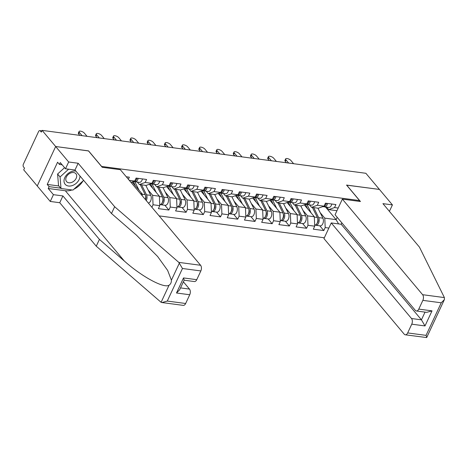 <?xml version="1.0" encoding="UTF-8"?>
<svg xmlns="http://www.w3.org/2000/svg" width="468" height="468" viewBox="0 0 468 468"><rect width="100%" height="100%" fill="white"/><g stroke="black" fill="none" stroke-linecap="round" stroke-linejoin="round"><path stroke-width="0.7" d="M159.126 215.888L324.324 237.785M88.516 150.948L55.663 146.513L37.259 185.983L23.71 169.843L24.511 168.117L23.523 166.941A2.059 1.211 -82.5 0 1 23.4 164.11L38.587 131.543A2.059 1.211 -82.5 0 1 39.786 130.607L41.874 130.882M389.411 211.361L392.424 204.902L379.431 189.429L346.542 185.071L359.541 200.544L359.167 201.345M359.541 200.544L101.509 166.427M338.194 208.038L334.538 207.552L335.93 204.563L325.447 203.171L324.055 206.166L318.275 208.231L311.542 207.342L309.477 204.885M328.858 228.062L325.201 227.577L323.803 230.566L319.802 225.798M304.276 204.803L314.303 216.748L314.718 226.184L313.32 229.18L323.803 230.566M314.718 226.184L307.985 225.295L306.593 228.285L302.585 223.517M287.059 202.521L297.092 214.467L297.502 223.903L296.109 226.898L306.593 228.285M297.502 223.903L290.768 223.014L289.376 226.003L285.369 221.235M269.843 200.24L279.876 212.185L280.285 221.621L278.893 224.617L289.376 226.003M280.285 221.621L273.558 220.732L272.16 223.722L268.158 218.954M252.632 197.958L262.659 209.904L263.075 219.34L261.676 222.335L272.16 223.722M263.075 219.34L256.341 218.451L254.949 221.44L250.942 216.672M235.416 195.677L245.448 207.622L245.858 217.058L244.466 220.054L254.949 221.44M245.858 217.058L239.125 216.169L237.732 219.159L233.725 214.391M218.199 193.395L228.232 205.341L228.641 214.777L227.249 217.772L237.732 219.159M228.641 214.777L221.914 213.888L220.516 216.877L216.514 212.109M200.988 191.114L211.015 203.059L211.431 212.495L210.033 215.491L220.516 216.877M211.431 212.495L204.697 211.606L203.305 214.596L199.298 209.828M183.772 188.832L193.805 200.778L194.214 210.214L192.822 213.209L203.305 214.596M194.214 210.214L187.481 209.325L186.089 212.314L182.087 207.546M166.555 186.551L176.588 198.496L177.003 207.932L175.605 210.928L186.089 212.314M177.003 207.932L170.27 207.043L168.872 210.033L164.871 205.265M149.345 184.269L159.377 196.215L159.787 205.651L158.389 208.646L168.872 210.033M159.787 205.651L153.054 204.762L151.884 207.266M126.284 176.775L129.355 177.185L128.384 179.273M129.285 180.35L134.696 181.069L130.999 182.391M324.055 206.166L317.322 205.271L318.714 202.281L308.231 200.889L306.838 203.884L300.105 202.989L301.503 200L291.02 198.607L289.622 201.603L282.894 200.708L284.287 197.718L273.803 196.326L272.411 199.321L265.678 198.426L267.07 195.437L256.587 194.044L255.195 197.04L248.461 196.145L249.859 193.155L239.376 191.763L237.978 194.758L231.25 193.863L232.643 190.874L222.16 189.481L220.767 192.477L214.034 191.582L215.432 188.592L204.949 187.2L203.551 190.195L196.817 189.3L198.216 186.311L187.732 184.918L186.334 187.914L179.607 187.019L180.999 184.029L170.516 182.637L169.124 185.632L162.39 184.737L163.788 181.748L153.305 180.356L151.907 183.351L145.179 182.456L146.572 179.466L136.089 178.074L134.696 181.069M302.948 210.348L307.575 215.859L314.303 216.748M307.575 215.859L307.985 225.295M317.322 205.271L311.542 207.342M285.732 208.067L290.359 213.572L297.092 214.467M306.838 203.884L301.059 205.949L294.331 205.06L292.266 202.603M290.359 213.572L290.768 223.014M300.105 202.989L294.331 205.06M268.521 205.785L273.142 211.29L279.876 212.185M289.622 201.603L283.848 203.668L277.114 202.779L275.049 200.322M273.142 211.29L273.558 220.732M282.894 200.708L277.114 202.779M251.304 203.504L255.932 209.009L262.659 209.904M272.411 199.321L266.631 201.386L259.904 200.497L257.839 198.04M255.932 209.009L256.341 218.451M265.678 198.426L259.904 200.497M234.094 201.222L238.715 206.727L245.448 207.622M255.195 197.04L249.421 199.105L242.687 198.216L240.622 195.759M238.715 206.727L239.125 216.169M248.461 196.145L242.687 198.216M216.877 198.941L221.499 204.446L228.232 205.341M237.978 194.758L232.204 196.823L225.471 195.934L223.406 193.477M221.499 204.446L221.914 213.888M231.25 193.863L225.471 195.934M199.66 196.659L204.288 202.164L211.015 203.059M220.767 192.477L214.987 194.542L208.26 193.653L206.195 191.19M204.288 202.164L204.697 211.606M214.034 191.582L208.26 193.653M182.45 194.378L187.071 199.883L193.805 200.778M203.551 190.195L197.777 192.26L191.043 191.371L188.978 188.908M187.071 199.883L187.481 209.325M196.817 189.3L191.043 191.371M165.233 192.096L169.861 197.601L176.588 198.496M186.334 187.914L180.56 189.979L173.827 189.09L171.762 186.627M169.861 197.601L170.27 207.043M179.607 187.019L173.827 189.09M148.017 189.815L152.644 195.32L159.377 196.215M169.124 185.632L163.344 187.697L156.616 186.808L154.551 184.345M152.644 195.32L153.054 204.762M162.39 184.737L156.616 186.808M132.128 181.988L142.161 193.933L142.243 195.782M140.505 193.711L142.161 193.933M151.907 183.351L146.133 185.416L139.4 184.527L137.335 182.064M145.179 182.456L139.4 184.527M41.769 131.116L40.318 130.923L41.307 132.105L42.114 130.379L55.663 146.513L37.259 185.983L50.257 201.456L53.422 194.67L62.911 195.928L59.746 202.714L50.257 201.456M40.318 130.923A2.059 1.211 -82.5 0 0 39.786 130.607M346.618 185.158L379.431 189.429L365.877 173.289L42.114 130.379M88.546 150.871L101.544 166.351M325.494 207.002L336.1 219.638L337.188 217.304M320.165 212.63L324.786 218.141L336.1 219.638L338.592 223.909M336.954 210.711L328.758 209.623L326.693 207.166M324.786 218.141L325.201 227.577M334.538 207.552L328.758 209.623M87.042 136.328L84.363 133.14A3.095 1.182 25 0 0 81.403 131.356A3.095 1.182 25 0 0 79.074 131.502A3.095 1.182 25 0 0 79.396 132.479L78.7 133.977A3.095 1.182 -155 0 1 78.378 133L79.074 131.502M79.876 135.381L78.7 133.977M82.076 135.673L79.396 132.479M75.904 171.13A8.933 6.377 140 0 0 71.417 171.586A8.933 6.377 140 0 0 64.028 181.455A8.933 6.377 140 0 0 72.546 185.492A8.933 6.377 140 0 0 79.958 175.956M70.861 172.908A6.113 4.364 140 0 0 66.567 181.602A6.113 4.364 140 0 0 71.639 182.426A6.113 4.364 140 0 0 75.933 173.733A6.113 4.364 140 0 0 70.861 172.908M83.643 180.35L72.92 190.084L61.01 188.51L58.535 185.562L57.593 174.014L64.566 167.679M61.01 188.51L60.068 176.957L68.615 169.194M57.593 174.014L60.068 176.957M62.911 195.928L99.421 239.405L96.256 246.197L161.091 302.31L161.963 302.55L167.281 301.064L185.656 303.498A4.124 2.416 97.5 0 1 183.257 305.376L161.963 302.55M99.421 239.405L124.342 261.033C141.88 276.746 164.139 288.762 169.077 285.182C170.662 284.146 171.446 282.479 171.417 280.168L167.649 270.428L157.646 256.511L136.416 235.141L111.495 213.519L74.985 170.036L65.491 168.778L60.296 162.589L59.436 164.432L57.582 162.22L47.227 184.427L49.081 186.638L60.735 188.183M96.256 246.197L59.746 202.714M200.842 270.937L182.467 268.497L178.811 262.384L114.66 206.727L78.15 163.25L68.661 161.992L55.663 146.513L88.44 150.86L102.235 167.292L120.334 169.691L200.591 265.274A4.124 2.416 97.5 0 1 200.842 270.937L196.759 279.683A4.124 2.416 97.5 0 1 194.366 281.555L184.123 280.197M68.661 161.992L65.491 168.778M71.984 189.961A15.462 11.039 -40 0 1 65.327 190.745L48.222 188.481L53.422 194.67M48.222 188.481L49.081 186.638M78.15 163.25L74.985 170.036M114.66 206.727L111.495 213.519M180.525 287.902L189.487 289.089A4.124 2.416 97.5 0 1 189.733 294.752L185.656 303.498M189.487 289.089L183.368 281.806M82.994 180.935A15.462 11.039 -40 0 1 73.932 189.166M62.145 164.789L59.436 164.432M47.227 184.427L58.88 185.971M189.733 294.752L176.489 292.997L179.613 289.862L184.158 280.121L183.52 277.928L196.759 279.683M444.395 297.584L444.36 299.66L441.236 302.796L422.861 300.362A4.124 2.416 -82.5 0 0 422.616 294.7L444.395 297.584L419.445 247.122L382.935 203.644L392.424 204.902M341.839 222.844L341.184 224.254L331.25 222.938L323.955 238.586L404.212 334.17A4.124 2.416 -82.5 0 0 405.276 334.801A4.124 2.416 -82.5 0 0 407.675 332.923L411.752 324.178A4.124 2.416 -82.5 0 0 411.507 318.515L421.44 319.831L424.997 325.939L411.752 324.178M331.25 222.938L411.507 318.515M346.653 185.082L360.454 201.515L342.36 199.116L335.059 214.765L415.315 310.348A4.124 2.416 -82.5 0 0 416.385 310.98A4.124 2.416 -82.5 0 0 418.784 309.108L422.861 300.362M342.36 199.116L422.616 294.7M341.184 224.254L421.44 319.831L425.032 312.127M418.784 309.108L432.028 310.863L426.711 312.349L416.385 310.98M407.675 332.923L426.05 335.363C426.828 337.217 426.91 337.914 426.289 337.457M444.36 299.66L426.687 337.563L405.276 334.801M104.259 138.616L101.574 135.422A3.095 1.182 25 0 0 98.619 133.637A3.095 1.182 25 0 0 96.291 133.784A3.095 1.182 25 0 0 96.607 134.761L95.911 136.258A3.095 1.182 -155 0 1 95.595 135.281L96.291 133.784M136.884 178.179A4.534 2.662 97.5 0 1 133.784 181.596L133.368 181.543M97.092 137.662L95.911 136.258M138.206 178.355A4.534 2.662 97.5 0 1 135.106 181.771A4.534 2.662 97.5 0 1 134.468 181.537M142.453 178.922A4.534 2.662 97.5 0 1 139.359 182.333L135.106 181.771M136.422 179.536A2.749 1.615 -82.5 0 0 137.147 178.214M99.292 137.955L96.607 134.761M121.469 140.897L118.79 137.703A3.095 1.182 25 0 0 115.83 135.919A3.095 1.182 25 0 0 113.502 136.065A3.095 1.182 25 0 0 113.823 137.042L113.127 138.54A3.095 1.182 -155 0 1 112.806 137.563L113.502 136.065M154.095 180.461A4.534 2.662 97.5 0 1 151 183.877L150.585 183.825M114.309 139.944L113.127 138.54M155.423 180.636A4.534 2.662 97.5 0 1 152.322 184.053A4.534 2.662 97.5 0 1 151.679 183.819M159.67 181.204A4.534 2.662 97.5 0 1 156.569 184.614L152.322 184.053M153.633 181.818A2.749 1.615 -82.5 0 0 154.358 180.496M116.503 140.236L113.823 137.042M138.686 143.179L136.001 139.985A3.095 1.182 25 0 0 133.047 138.2A3.095 1.182 25 0 0 130.718 138.347A3.095 1.182 25 0 0 131.04 139.324L130.338 140.821A3.095 1.182 -155 0 1 130.022 139.844L130.718 138.347M171.311 182.742A4.534 2.662 97.5 0 1 168.211 186.159L167.801 186.106M131.52 142.225L130.338 140.821M172.633 182.918A4.534 2.662 97.5 0 1 169.539 186.334A4.534 2.662 97.5 0 1 168.895 186.1M176.886 183.485A4.534 2.662 97.5 0 1 173.786 186.896L169.539 186.334M170.849 184.099A2.749 1.615 -82.5 0 0 171.575 182.777M133.719 142.518L131.04 139.324M155.903 145.46L153.217 142.266A3.095 1.182 25 0 0 150.263 140.482A3.095 1.182 25 0 0 147.935 140.628A3.095 1.182 25 0 0 148.251 141.605L147.555 143.103A3.095 1.182 -155 0 1 147.233 142.126L147.935 140.628M188.528 185.024A4.534 2.662 97.5 0 1 185.427 188.44L185.012 188.388M148.736 144.507L147.555 143.103M189.85 185.199A4.534 2.662 97.5 0 1 186.75 188.616A4.534 2.662 97.5 0 1 186.106 188.382M194.097 185.767A4.534 2.662 97.5 0 1 191.002 189.177L186.75 188.616M188.066 186.381A2.749 1.615 -82.5 0 0 188.791 185.059M150.936 144.799L148.251 141.605M173.113 147.742L170.434 144.548A3.095 1.182 25 0 0 167.474 142.763A3.095 1.182 25 0 0 165.145 142.91A3.095 1.182 25 0 0 165.467 143.887L164.771 145.384A3.095 1.182 -155 0 1 164.449 144.407L165.145 142.91M205.739 187.305A4.534 2.662 97.5 0 1 202.644 190.722L202.229 190.669M165.953 146.788L164.771 145.384M207.067 187.481A4.534 2.662 97.5 0 1 203.966 190.897A4.534 2.662 97.5 0 1 203.323 190.663M211.314 188.048A4.534 2.662 97.5 0 1 208.213 191.459L203.966 190.897M205.276 188.662A2.749 1.615 -82.5 0 0 206.002 187.34M168.147 147.081L165.467 143.887M133.158 181.619A5.084 2.983 97.5 0 1 133.275 181.748A5.084 2.983 97.5 0 1 133.737 182.467L135.457 185.954M146.279 200.591A4.534 2.662 -82.5 0 0 146.519 194.817L141.582 184.813M148.333 203.036A4.534 2.662 -82.5 0 0 150.93 200.169A4.534 2.662 -82.5 0 0 150.766 195.378L145.829 185.375M145.612 195.963L145.659 196.057A2.749 1.615 97.5 0 1 145.478 199.631M145.343 199.479A4.534 2.662 -82.5 0 0 145.191 194.641L140.254 184.638M139.037 190.213L134.837 181.713M132.66 181.795L133.392 181.894M150.374 183.901A5.084 2.983 97.5 0 1 150.491 184.029A5.084 2.983 97.5 0 1 150.953 184.749L152.673 188.235M160.308 204.516A4.534 2.662 -82.5 0 0 160.951 204.744A4.534 2.662 -82.5 0 0 163.806 202.158A4.534 2.662 -82.5 0 0 163.73 197.098L158.792 187.095M160.951 204.744L165.198 205.306A4.534 2.662 -82.5 0 0 168.053 202.72A4.534 2.662 -82.5 0 0 167.983 197.66L163.039 187.656M162.829 198.245L162.87 198.338A2.749 1.615 97.5 0 1 162.267 202.509M159.74 204.58A4.534 2.662 -82.5 0 0 162.513 201.895A4.534 2.662 -82.5 0 0 162.408 196.923L157.47 186.919M156.254 192.494L152.053 183.994M149.871 184.076L150.602 184.176M167.585 186.182A5.084 2.983 97.5 0 1 167.702 186.311A5.084 2.983 97.5 0 1 168.17 187.03L169.89 190.517M177.524 206.797A4.534 2.662 -82.5 0 0 178.168 207.026A4.534 2.662 -82.5 0 0 181.022 204.44A4.534 2.662 -82.5 0 0 180.946 199.38L176.009 189.376M178.168 207.026L182.415 207.587A4.534 2.662 -82.5 0 0 185.269 205.002A4.534 2.662 -82.5 0 0 185.193 199.941L180.256 189.938M180.04 200.526L180.086 200.62A2.749 1.615 97.5 0 1 179.478 204.791M176.957 206.862A4.534 2.662 -82.5 0 0 179.73 204.177A4.534 2.662 -82.5 0 0 179.624 199.204L174.681 189.201M173.464 194.776L169.27 186.276M167.088 186.358L167.819 186.457M184.801 188.464A5.084 2.983 97.5 0 1 184.918 188.592A5.084 2.983 97.5 0 1 185.381 189.318L187.101 192.798M194.741 209.079A4.534 2.662 -82.5 0 0 195.378 209.307A4.534 2.662 -82.5 0 0 198.233 206.721A4.534 2.662 -82.5 0 0 198.163 201.661L193.22 191.658M195.378 209.307L199.631 209.869A4.534 2.662 -82.5 0 0 202.486 207.283A4.534 2.662 -82.5 0 0 202.41 202.223L197.473 192.219M197.256 202.808L197.303 202.901A2.749 1.615 97.5 0 1 196.695 207.072M194.167 209.143A4.534 2.662 -82.5 0 0 196.94 206.458A4.534 2.662 -82.5 0 0 196.835 201.486L191.898 191.482M190.681 197.057L186.48 188.557M184.298 188.639L185.035 188.739M190.33 150.023L187.645 146.829A3.095 1.182 25 0 0 184.69 145.045A3.095 1.182 25 0 0 182.362 145.191A3.095 1.182 25 0 0 182.684 146.168L181.982 147.666A3.095 1.182 -155 0 1 181.666 146.689L182.362 145.191M222.955 189.587A4.534 2.662 97.5 0 1 219.855 193.003L219.445 192.951M183.163 149.07L181.982 147.666M224.277 189.762A4.534 2.662 97.5 0 1 221.183 193.179A4.534 2.662 97.5 0 1 220.539 192.945M228.53 190.33A4.534 2.662 97.5 0 1 225.43 193.74L221.183 193.179M222.493 190.944A2.749 1.615 -82.5 0 0 223.218 189.622M185.363 149.362L182.684 146.168M202.018 190.745A5.084 2.983 97.5 0 1 202.135 190.874A5.084 2.983 97.5 0 1 202.597 191.599L204.317 195.08M211.951 211.361A4.534 2.662 -82.5 0 0 212.595 211.589A4.534 2.662 -82.5 0 0 215.45 209.003A4.534 2.662 -82.5 0 0 215.374 203.943L210.436 193.939M212.595 211.589L216.842 212.15A4.534 2.662 -82.5 0 0 219.697 209.565A4.534 2.662 -82.5 0 0 219.627 204.504L214.683 194.501M214.473 205.095L214.514 205.183A2.749 1.615 97.5 0 1 213.905 209.354M211.384 211.425A4.534 2.662 -82.5 0 0 214.157 208.74A4.534 2.662 -82.5 0 0 214.051 203.767L209.114 193.764M207.897 199.339L203.697 190.839M201.515 190.921L202.246 191.02M207.546 152.305L204.861 149.111A3.095 1.182 25 0 0 201.907 147.332A3.095 1.182 25 0 0 199.579 147.473A3.095 1.182 25 0 0 199.894 148.45L199.198 149.947A3.095 1.182 -155 0 1 198.877 148.97L199.579 147.473M240.172 191.868A4.534 2.662 97.5 0 1 237.071 195.285L236.656 195.232M200.38 151.351L199.198 149.947M241.494 192.044A4.534 2.662 97.5 0 1 238.393 195.46A4.534 2.662 97.5 0 1 237.75 195.226M245.741 192.611A4.534 2.662 97.5 0 1 242.646 196.022L238.393 195.46M239.71 193.225A2.749 1.615 -82.5 0 0 240.429 191.903M202.58 151.644L199.894 148.45M219.229 193.027A5.084 2.983 97.5 0 1 219.346 193.155A5.084 2.983 97.5 0 1 219.814 193.881L221.534 197.361M229.168 213.642A4.534 2.662 -82.5 0 0 229.811 213.87A4.534 2.662 -82.5 0 0 232.666 211.284A4.534 2.662 -82.5 0 0 232.59 206.224L227.653 196.221M229.811 213.87L234.059 214.432A4.534 2.662 -82.5 0 0 236.913 211.846A4.534 2.662 -82.5 0 0 236.837 206.786L231.9 196.782M231.683 207.377L231.73 207.464A2.749 1.615 97.5 0 1 231.122 211.635M228.595 213.706A4.534 2.662 -82.5 0 0 231.373 211.021A4.534 2.662 -82.5 0 0 231.268 206.049L226.325 196.045M225.108 201.62L220.914 193.12M218.731 193.202L219.463 193.302M224.757 154.586L222.078 151.392A3.095 1.182 25 0 0 219.118 149.614A3.095 1.182 25 0 0 216.789 149.754A3.095 1.182 25 0 0 217.111 150.731L216.415 152.229A3.095 1.182 -155 0 1 216.093 151.252L216.789 149.754M257.382 194.15A4.534 2.662 97.5 0 1 254.288 197.566L253.872 197.514M217.597 153.633L216.415 152.229M258.71 194.325A4.534 2.662 97.5 0 1 255.61 197.742A4.534 2.662 97.5 0 1 254.966 197.508M262.957 194.893A4.534 2.662 97.5 0 1 259.857 198.303L255.61 197.742M256.92 195.507A2.749 1.615 -82.5 0 0 257.646 194.185M219.79 153.925L217.111 150.731M236.445 195.308A5.084 2.983 97.5 0 1 236.562 195.437A5.084 2.983 97.5 0 1 237.024 196.162L238.744 199.643M246.379 215.923A4.534 2.662 -82.5 0 0 247.022 216.152A4.534 2.662 -82.5 0 0 249.877 213.566A4.534 2.662 -82.5 0 0 249.807 208.506L244.863 198.502M247.022 216.152L251.275 216.713A4.534 2.662 -82.5 0 0 254.13 214.128A4.534 2.662 -82.5 0 0 254.054 209.067L249.116 199.07M248.9 209.658L248.947 209.746A2.749 1.615 97.5 0 1 248.338 213.917M245.811 215.988A4.534 2.662 -82.5 0 0 248.584 213.303A4.534 2.662 -82.5 0 0 248.479 208.33L243.541 198.327M242.325 203.902L238.124 195.402M235.942 195.484L236.679 195.583M241.974 156.868L239.288 153.674A3.095 1.182 25 0 0 236.334 151.895A3.095 1.182 25 0 0 234.006 152.036A3.095 1.182 25 0 0 234.328 153.013L233.626 154.51A3.095 1.182 -155 0 1 233.31 153.533L234.006 152.036M274.599 196.431A4.534 2.662 97.5 0 1 271.498 199.848L271.089 199.795M234.807 155.914L233.626 154.51M275.921 196.607A4.534 2.662 97.5 0 1 272.826 200.023A4.534 2.662 97.5 0 1 272.183 199.789M280.174 197.174A4.534 2.662 97.5 0 1 277.074 200.585L272.826 200.023M274.137 197.788A2.749 1.615 -82.5 0 0 274.862 196.466M237.007 156.207L234.328 153.013M253.662 197.59A5.084 2.983 97.5 0 1 253.779 197.718A5.084 2.983 97.5 0 1 254.241 198.444L255.961 201.924M263.595 218.205A4.534 2.662 -82.5 0 0 264.239 218.433A4.534 2.662 -82.5 0 0 267.093 215.847A4.534 2.662 -82.5 0 0 267.017 210.787L262.08 200.784M264.239 218.433L268.486 219.001A4.534 2.662 -82.5 0 0 271.341 216.409A4.534 2.662 -82.5 0 0 271.27 211.349L266.327 201.351M266.116 211.94L266.157 212.027A2.749 1.615 97.5 0 1 265.549 216.198M263.028 218.269A4.534 2.662 -82.5 0 0 265.801 215.584A4.534 2.662 -82.5 0 0 265.695 210.612L260.758 200.608M259.541 206.183L255.341 197.683M253.159 197.765L253.89 197.865M259.184 159.149L256.505 155.955A3.095 1.182 25 0 0 253.551 154.177A3.095 1.182 25 0 0 251.222 154.317A3.095 1.182 25 0 0 251.538 155.294L250.842 156.792A3.095 1.182 -155 0 1 250.52 155.815L251.222 154.317M291.816 198.713A4.534 2.662 97.5 0 1 288.715 202.129L288.3 202.077M252.024 158.196L250.842 156.792M293.138 198.888A4.534 2.662 97.5 0 1 290.037 202.305A4.534 2.662 97.5 0 1 289.394 202.077M297.385 199.456A4.534 2.662 97.5 0 1 294.284 202.866L290.037 202.305M291.353 200.07A2.749 1.615 -82.5 0 0 292.073 198.748M254.223 158.488L251.538 155.294M270.873 199.871A5.084 2.983 97.5 0 1 270.99 200A5.084 2.983 97.5 0 1 271.458 200.725L273.172 204.206M280.812 220.486A4.534 2.662 -82.5 0 0 281.455 220.715A4.534 2.662 -82.5 0 0 284.31 218.129A4.534 2.662 -82.5 0 0 284.234 213.069L279.297 203.065M281.455 220.715L285.702 221.282A4.534 2.662 -82.5 0 0 288.557 218.691A4.534 2.662 -82.5 0 0 288.481 213.63L283.544 203.633M283.327 214.221L283.374 214.309A2.749 1.615 97.5 0 1 282.766 218.48M280.238 220.551A4.534 2.662 -82.5 0 0 283.011 217.866A4.534 2.662 -82.5 0 0 282.912 212.893L277.969 202.89M276.752 208.465L272.551 199.965M270.375 200.047L271.107 200.146M276.401 161.431L273.721 158.237A3.095 1.182 25 0 0 270.761 156.458A3.095 1.182 25 0 0 268.433 156.599A3.095 1.182 25 0 0 268.755 157.576L268.059 159.073A3.095 1.182 -155 0 1 267.737 158.096L268.433 156.599M309.026 200.994A4.534 2.662 97.5 0 1 305.932 204.411L305.516 204.358M269.235 160.477L268.059 159.073M310.354 201.17A4.534 2.662 97.5 0 1 307.254 204.586A4.534 2.662 97.5 0 1 306.61 204.358M314.601 201.737A4.534 2.662 97.5 0 1 311.501 205.148L307.254 204.586M308.564 202.351A2.749 1.615 -82.5 0 0 309.29 201.029M271.434 160.77L268.755 157.576M288.089 202.153A5.084 2.983 97.5 0 1 288.206 202.281A5.084 2.983 97.5 0 1 288.668 203.007L290.388 206.487M298.022 222.768A4.534 2.662 -82.5 0 0 298.666 222.996A4.534 2.662 -82.5 0 0 301.521 220.41A4.534 2.662 -82.5 0 0 301.45 215.35L296.507 205.347M298.666 222.996L302.919 223.564A4.534 2.662 -82.5 0 0 305.768 220.972A4.534 2.662 -82.5 0 0 305.698 215.912L300.76 205.914M300.544 216.503L300.585 216.59A2.749 1.615 97.5 0 1 299.982 220.761M297.455 222.832A4.534 2.662 -82.5 0 0 300.228 220.147A4.534 2.662 -82.5 0 0 300.123 215.175L295.185 205.171M293.968 210.746L289.768 202.246M287.586 202.328L288.323 202.428M293.617 163.712L290.932 160.518A3.095 1.182 25 0 0 287.978 158.74A3.095 1.182 25 0 0 285.65 158.88A3.095 1.182 25 0 0 285.966 159.857L285.269 161.355A3.095 1.182 -155 0 1 284.954 160.378L285.65 158.88M326.243 203.276A4.534 2.662 97.5 0 1 323.142 206.692L322.727 206.64M286.451 162.759L285.269 161.355M327.565 203.451A4.534 2.662 97.5 0 1 324.47 206.868A4.534 2.662 97.5 0 1 323.827 206.64M331.812 204.019A4.534 2.662 97.5 0 1 328.717 207.429L324.47 206.868M325.781 204.633A2.749 1.615 -82.5 0 0 326.506 203.311M288.651 163.051L285.966 159.857M305.306 204.434A5.084 2.983 97.5 0 1 305.423 204.563A5.084 2.983 97.5 0 1 305.885 205.288L307.605 208.769M315.239 225.049A4.534 2.662 -82.5 0 0 315.882 225.278A4.534 2.662 -82.5 0 0 318.737 222.692A4.534 2.662 -82.5 0 0 318.661 217.632L313.724 207.628M315.882 225.278L320.13 225.845A4.534 2.662 -82.5 0 0 322.984 223.254A4.534 2.662 -82.5 0 0 322.908 218.193L317.971 208.196M317.754 218.784L317.801 218.872A2.749 1.615 97.5 0 1 317.193 223.043M314.671 225.114A4.534 2.662 -82.5 0 0 317.444 222.429A4.534 2.662 -82.5 0 0 317.339 217.456L312.402 207.453M311.185 213.028L306.985 204.528M304.803 204.61L305.534 204.709M161.091 302.31L169.077 285.182M171.417 280.168L179.402 263.039M182.467 268.497L167.281 301.064M176.489 292.997L183.52 277.928M178.811 262.384L200.591 265.274M65.327 190.745L124.342 261.033M426.05 335.363L441.236 302.796M432.028 310.863L424.997 325.939M146.519 194.817L150.766 195.378M142.173 194.238L145.191 194.641M163.73 197.098L167.983 197.66M159.389 196.519L162.408 196.923M180.946 199.38L185.193 199.941M176.6 198.801L179.624 199.204M198.163 201.661L202.41 202.223M193.816 201.082L196.835 201.486M215.374 203.943L219.627 204.504M211.033 203.364L214.051 203.767M232.59 206.224L236.837 206.786M228.244 205.645L231.268 206.049M249.807 208.506L254.054 209.067M245.46 207.927L248.479 208.33M267.017 210.787L271.27 211.349M262.677 210.208L265.695 210.612M284.234 213.069L288.481 213.63M279.887 212.49L282.912 212.893M301.45 215.35L305.698 215.912M297.104 214.771L300.123 215.175M318.661 217.632L322.908 218.193M314.32 217.053L317.339 217.456"/></g></svg>
